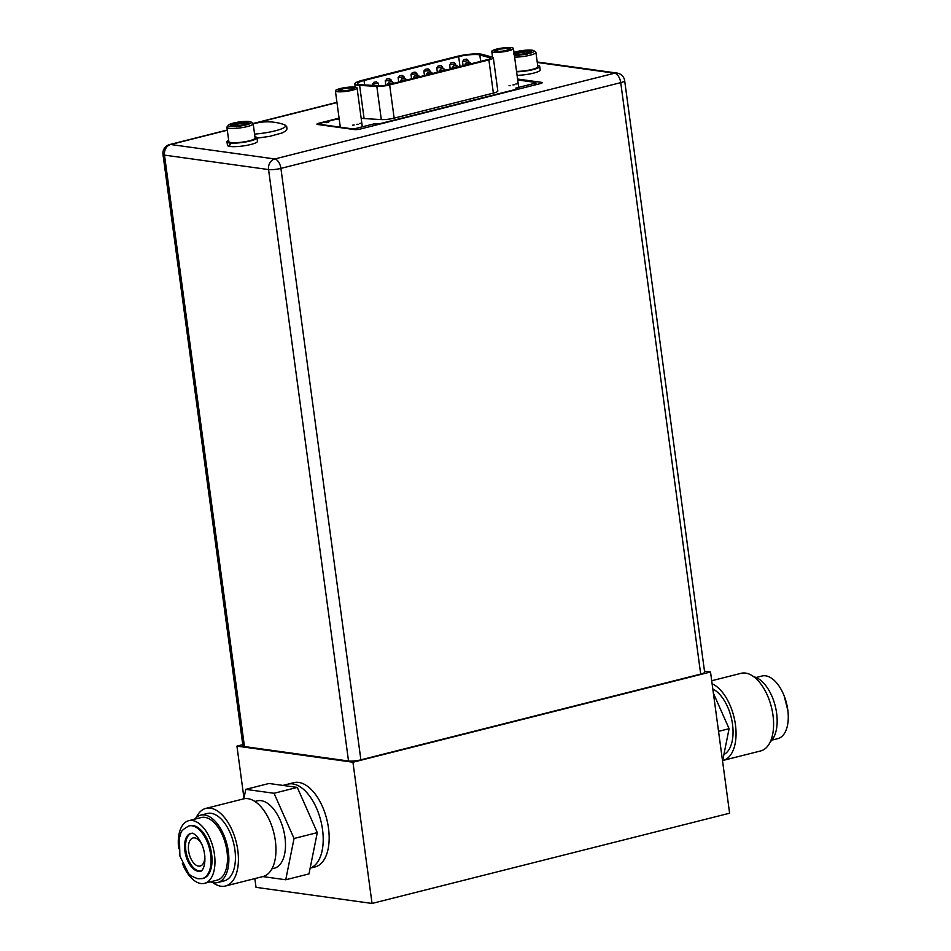 <?xml version="1.0" encoding="UTF-8"?>
<svg xmlns="http://www.w3.org/2000/svg" width="951" height="951" viewBox="0 0 951 951"><rect width="100%" height="100%" fill="white"/><g stroke="black" fill="none" stroke-linecap="round" stroke-linejoin="round"><path stroke-width="1.43" d="M254.856 878.593L256.033 887.342L372.043 903.45L729.607 813.212L710.516 671.988L704.501 671.156M243.979 798.21L236.942 746.119L352.94 762.226L710.516 671.988M372.043 903.45L352.94 762.226M282.934 785.419L287.903 784.159A43.449 22.967 75.8 0 1 292.801 783.921A43.449 22.967 -104.2 0 0 287.903 784.159L293.859 782.661A43.449 22.967 -104.2 0 1 298.757 782.423A43.449 22.967 75.8 0 1 327.75 823.637A43.449 22.967 75.8 0 1 315.114 866.908L310.133 868.168A43.449 22.967 -104.2 0 0 321.604 824.184A43.449 22.967 -104.2 0 0 292.801 783.921A43.449 22.967 75.8 0 1 321.604 824.184A43.449 22.967 75.8 0 1 310.145 868.12M242.778 744.645L236.942 746.119M204.845 855.9A14.479 7.656 -104.2 0 1 200.162 866.052A14.479 7.656 -104.2 0 1 198.533 866.123A14.479 7.656 75.8 0 1 188.869 852.393A14.479 7.656 75.8 0 1 193.077 837.962A14.479 7.656 75.8 0 1 194.705 837.89A14.479 7.656 -104.2 0 1 202.016 844.69M262.797 876.584L285.74 879.77L308.98 873.91L317.289 832.624L297.283 787.404L269.014 783.481L245.762 789.354L243.86 798.816M297.283 787.404L274.043 793.277L245.762 789.354M317.289 832.624L294.049 838.485L274.043 793.277M285.74 879.77L294.049 838.485M254.904 801.455L257.245 800.861A34.759 18.378 75.8 0 1 261.168 800.671A34.759 18.378 -104.2 0 1 284.361 833.647A34.759 18.378 -104.2 0 1 274.257 868.263L271.915 868.845M243.444 798.911A40.025 21.16 75.8 0 1 247.961 798.685A40.025 21.16 -104.2 0 1 274.673 836.654A40.025 21.16 -104.2 0 1 263.035 876.525L225.482 886.011A40.025 21.16 -104.2 0 0 237.12 846.14A40.025 21.16 -104.2 0 0 210.409 808.16A40.025 21.16 75.8 0 0 205.891 808.386L243.444 798.911M225.482 886.011A40.025 21.16 -104.2 0 1 220.965 886.225A40.025 21.16 75.8 0 1 212.727 882.564M196.298 817.468A40.025 21.16 75.8 0 1 205.891 808.386M207.187 813.497A34.759 18.378 75.8 0 1 211.11 813.307A34.759 18.378 -104.2 0 1 234.303 846.271A34.759 18.378 -104.2 0 1 224.198 880.888L217.636 882.552A34.759 18.378 -104.2 0 0 227.741 847.923A34.759 18.378 -104.2 0 0 204.548 814.959A34.759 18.378 75.8 0 0 200.625 815.15L207.187 813.497M217.636 882.552A34.759 18.378 -104.2 0 1 213.713 882.742A34.759 18.378 75.8 0 1 210.456 881.827M194.646 819.203A34.759 18.378 75.8 0 1 200.625 815.15M201.232 817.539A32.298 17.07 75.8 0 1 204.881 817.361A32.298 17.07 -104.2 0 1 226.433 847.995A32.298 17.07 -104.2 0 1 217.042 880.162L204.524 883.324A32.298 17.07 -104.2 0 0 213.916 851.157A32.298 17.07 -104.2 0 0 192.364 820.511A32.298 17.07 75.8 0 0 188.714 820.689L201.232 817.539M204.524 883.324A32.298 17.07 -104.2 0 1 200.875 883.503A32.298 17.07 75.8 0 1 182.39 863.437M178.669 848.696A32.298 17.07 75.8 0 1 188.714 820.689M189.974 825.682A27.151 14.348 75.8 0 1 193.041 825.527A27.151 14.348 -104.2 0 1 211.158 851.288A27.151 14.348 -104.2 0 1 203.264 878.332L202.254 878.593A27.151 14.348 -104.2 0 0 210.147 851.549A27.151 14.348 -104.2 0 0 192.031 825.789A27.151 14.348 75.8 0 0 188.964 825.932L189.974 825.682M191.27 833.302A19.484 10.295 75.8 0 0 186.301 853.095A19.484 10.295 75.8 0 0 199.187 870.997A19.484 10.295 -104.2 0 0 200.78 871.009M718.54 731.367L729.096 728.692L722.57 761.121M713.381 693.184L729.096 728.692M712.822 689.011A34.759 18.378 75.8 0 1 732.199 722.201A34.759 18.378 75.8 0 1 723.901 754.523M712.109 683.769A40.025 21.16 75.8 0 1 735.349 724.091A40.025 21.16 75.8 0 1 723.105 760.42A40.025 21.16 75.8 0 1 722.689 760.515M723.105 760.42L760.657 750.945A40.025 21.16 75.8 0 0 772.295 711.075A40.025 21.16 75.8 0 0 745.584 673.094A40.025 21.16 -104.2 0 0 741.067 673.32L711.705 680.738M753.822 676.767A34.759 18.378 75.8 0 1 775.231 705.987A34.759 18.378 75.8 0 1 770.251 741.863M771.903 740.128L777.835 738.63A32.298 17.07 75.8 0 0 787.226 706.462A32.298 17.07 75.8 0 0 765.674 675.828A32.298 17.07 -104.2 0 0 762.024 676.006L756.104 677.504M339.257 119.422L336.476 119.184L326.348 121.752L328.749 122.085L322.769 122.643A6.514 1.165 -7.7 0 0 319.905 124.022A6.514 1.165 -7.7 0 0 320.998 124.498L321.069 124.95M338.984 119.493L339.15 118.625M517.701 79.955L535.235 82.392A3.626 0.642 172.3 0 1 535.841 82.666A3.626 0.642 172.3 0 1 534.26 83.426L534.486 85.067M351.62 129.193L351.561 128.742A3.626 0.642 -7.7 0 0 356.542 128.278L374.956 123.63L379.663 123.749L517.867 88.871L515.846 88.074L534.26 83.426M351.561 128.742L320.998 124.498M361.154 118.221A17.38 3.091 -7.7 0 0 364.102 118.578L381.303 119.576A10.14 1.807 -7.7 0 0 394.154 118.138L493.367 93.103A10.14 1.807 -7.7 0 0 497.813 90.963L493.331 57.773A10.14 1.807 -7.7 0 0 492.475 57.203L482.43 54.397A17.38 3.091 -7.7 0 0 457.074 56.394L362.438 80.276A17.38 3.091 -7.7 0 0 354.818 83.938A17.38 3.091 -7.7 0 0 359.621 85.4L376.822 86.386A10.14 1.807 -7.7 0 0 389.66 84.948L488.885 59.913A10.14 1.807 -7.7 0 0 493.331 57.773M352.678 125.175L354.2 124.973M356.566 124.391L358.075 124.189M359.454 123.475L360.964 123.261M510.58 85.507L509.058 85.709M514.455 84.722L512.946 84.924M517.344 83.795L515.834 84.009M364.031 80.502L458.667 56.608A14.479 2.58 172.3 0 1 479.803 54.956L489.848 57.749A7.239 1.284 172.3 0 1 490.454 58.166A7.239 1.284 172.3 0 1 487.281 59.687L388.067 84.734A7.239 1.284 172.3 0 1 378.89 85.756L361.689 84.77A14.479 2.58 172.3 0 1 357.683 83.545A14.479 2.58 172.3 0 1 364.031 80.502L364.637 84.936M427.653 72.217L426.88 74.095L432.265 73.084L430.387 71.753L427.653 72.217L430.613 71.812M376.37 81.869L373.636 82.345L376.37 81.869M389.244 78.624L386.51 79.099L389.244 78.624M402.118 75.379L399.384 75.842L402.118 75.379M414.993 72.133L412.247 72.597L414.993 72.133M427.867 68.876L425.121 69.352L427.867 68.876M440.741 65.631L437.995 66.094L440.741 65.631M453.615 62.386L450.869 62.849L453.615 62.386M466.477 59.128L463.743 59.604L466.477 59.128M469.009 62.005L466.263 62.469L469.009 62.005M456.135 65.25L453.389 65.714L456.135 65.25M443.261 68.496L440.527 68.971L443.261 68.496M417.513 74.998L414.779 75.462L417.513 74.998M404.639 78.244L401.904 78.719L404.639 78.244M391.776 81.501L389.03 81.964L391.776 81.501M373.636 82.345L372.875 84.223L378.26 83.201L376.596 81.941M386.51 79.099L385.737 80.966L391.134 79.955L389.47 78.695M399.384 75.842L398.612 77.72L403.997 76.71L402.344 75.45M412.247 72.597L411.486 74.475L416.871 73.465L415.218 72.193M425.121 69.352L424.36 71.23L429.745 70.208L428.093 68.948M437.995 66.094L437.234 67.973L442.619 66.962L440.967 65.702M450.869 62.849L450.108 64.727L455.493 63.717L453.829 62.445M463.743 59.604L462.982 61.482L468.368 60.46L466.703 59.2M466.263 62.469L465.503 64.347L470.888 63.337L469.235 62.065M453.389 65.714L452.628 67.592L458.013 66.582L456.361 65.322M440.527 68.971L439.754 70.85L445.139 69.827L443.487 68.567M414.779 75.462L414.018 77.34L419.403 76.33L417.739 75.07M401.904 78.719L401.144 80.585L406.529 79.575L404.864 78.315M389.03 81.964L388.27 83.843L393.655 82.82L391.99 81.56M374.956 123.63L375.181 125.27M326.348 121.752L326.466 122.655M496.565 49.107A10.936 1.95 -7.7 0 0 491.774 51.413A10.936 1.95 -7.7 0 0 497.623 52.341A10.936 1.95 -7.7 0 0 508.654 50.783A10.936 1.95 172.3 0 0 513.445 48.477A10.936 1.95 172.3 0 0 507.596 47.55A10.936 1.95 172.3 0 0 496.565 49.107M507.941 48.596A6.479 1.153 -7.7 0 0 500.666 49.095A6.479 1.153 -7.7 0 0 496.196 50.807A6.479 1.153 -7.7 0 0 497.278 51.295A6.479 1.153 -7.7 0 0 504.553 50.795A6.479 1.153 -7.7 0 0 509.023 49.072A6.479 1.153 -7.7 0 0 507.941 48.596M509.284 48.263A8.107 1.438 -7.7 0 0 500.178 48.881A8.107 1.438 -7.7 0 0 494.568 51.033A8.107 1.438 -7.7 0 0 495.935 51.627A8.107 1.438 -7.7 0 0 505.04 51.009A8.107 1.438 -7.7 0 0 510.639 48.858A8.107 1.438 -7.7 0 0 509.284 48.263M340.185 88.574A10.936 1.95 -7.7 0 0 335.394 90.88A10.936 1.95 -7.7 0 0 341.243 91.807A10.936 1.95 -7.7 0 0 352.274 90.25A10.936 1.95 172.3 0 0 357.065 87.944A10.936 1.95 172.3 0 0 351.216 87.017A10.936 1.95 172.3 0 0 340.185 88.574M351.561 88.063A6.479 1.153 -7.7 0 0 344.286 88.562A6.479 1.153 -7.7 0 0 339.816 90.274A6.479 1.153 -7.7 0 0 340.898 90.749A6.479 1.153 -7.7 0 0 348.173 90.262A6.479 1.153 -7.7 0 0 352.643 88.538A6.479 1.153 -7.7 0 0 351.561 88.063M352.904 87.73A8.107 1.438 -7.7 0 0 343.798 88.336A8.107 1.438 -7.7 0 0 338.187 90.5A8.107 1.438 -7.7 0 0 339.555 91.094A8.107 1.438 -7.7 0 0 348.66 90.476A8.107 1.438 -7.7 0 0 354.271 88.324A8.107 1.438 -7.7 0 0 352.904 87.73M339.079 118.138L318.847 123.25A4.339 0.773 -7.7 0 0 316.945 124.165A4.339 0.773 -7.7 0 0 317.67 124.486L354.39 129.586A4.339 0.773 -7.7 0 0 360.37 129.015L540.346 83.593A4.339 0.773 -7.7 0 0 542.248 82.678A4.339 0.773 -7.7 0 0 541.523 82.357L517.57 79.028M244.455 746.559L164.487 155.12A8.975 1.593 172.3 0 1 162.978 154.466L242.945 745.893A8.975 1.593 172.3 0 0 244.455 746.559L348.53 761.014A8.975 1.593 172.3 0 0 360.881 759.837L700.697 674.081L620.73 82.642A8.975 4.743 -104.2 0 0 614.584 73.203L537.267 62.457M227.289 130.014L169.682 144.552A8.975 4.743 75.8 0 1 170.693 144.504L274.78 158.96A8.975 4.743 75.8 0 1 280.914 168.398L620.73 82.642A8.975 1.593 172.3 0 0 624.676 80.752L704.632 672.179A8.975 1.593 172.3 0 1 700.697 674.081M360.881 759.837L280.914 168.398A8.975 1.593 172.3 0 1 268.562 169.575A8.975 7.453 -82.1 0 1 274.78 158.96L614.584 73.203A8.975 7.453 -82.1 0 1 617.009 73.061L537.196 61.981M231.937 142.638L230.38 143.03L228.929 146.264A15.133 2.687 172.3 0 1 227.467 145.348L226.98 141.818A15.133 2.687 -7.7 0 0 230.38 143.03M228.68 140.284A15.133 2.687 -7.7 0 0 226.98 141.818M254.939 136.73A15.133 2.687 172.3 0 1 256.984 137.764A15.133 2.687 172.3 0 1 247.545 141.592A15.133 2.687 172.3 0 1 230.855 143.066L232.424 142.674M256.984 137.764L257.459 141.295A15.133 2.687 172.3 0 1 246.309 145.444A15.133 2.687 172.3 0 1 229.262 146.347L230.855 143.066M537.66 65.381A15.133 2.687 172.3 0 1 539.704 66.415A15.133 2.687 172.3 0 1 532.049 69.851A15.133 2.687 172.3 0 1 516.595 71.789M539.704 66.415L540.18 69.946A15.133 2.687 172.3 0 1 532.524 73.382A15.133 2.687 172.3 0 1 517.071 75.319M226.92 127.303L228.846 141.568A13.255 2.354 172.3 0 0 231.081 142.543A13.255 2.354 -7.7 0 0 245.964 141.544A13.255 2.354 -7.7 0 0 255.118 138.014L253.18 123.749A13.255 2.354 -7.7 0 0 252.907 123.357L251.159 122.073A11.662 2.068 -7.7 0 0 249.435 121.55A11.662 2.068 172.3 0 0 237.358 122.263A11.662 2.068 172.3 0 0 228.43 125.14L227.087 126.852A13.255 2.354 172.3 0 0 226.92 127.303A13.255 2.354 172.3 0 0 229.143 128.278A13.255 2.354 -7.7 0 0 244.027 127.279A13.255 2.354 -7.7 0 0 253.18 123.749M251.159 122.073A11.662 2.068 -7.7 0 1 244.324 125.318A11.662 2.068 -7.7 0 1 230.249 126.4A11.662 2.068 172.3 0 1 228.43 125.14M247.854 123.856L248.9 122.679L243.836 121.978L234.79 123.273L230.796 125.27L235.848 125.972L244.894 124.676L248.9 122.679L244.728 124.688M244.894 124.676L244.371 125.591L244.894 124.676M235.848 125.972L236.502 126.721M232.103 126.114L230.796 125.27L235.979 125.936L244.787 124.676M234.79 123.273L235.586 124.379L233.221 125.556M243.836 121.978L243.456 123.25L235.586 124.379L235.789 125.912M243.67 124.843L243.456 123.25L246.701 123.701M516.536 71.373A13.255 2.354 -7.7 0 0 530.563 69.803A13.255 2.354 -7.7 0 0 537.838 66.665L535.912 52.4A13.255 2.354 -7.7 0 0 535.639 52.008L533.88 50.712A11.662 2.068 -7.7 0 0 532.156 50.201A11.662 2.068 172.3 0 0 513.968 52.353M514.61 57.108A13.255 2.354 -7.7 0 0 528.625 55.538A13.255 2.354 -7.7 0 0 535.912 52.4M514.348 55.17A11.662 2.068 -7.7 0 0 528.031 53.755A11.662 2.068 -7.7 0 0 533.88 50.712M514.194 54.017L518.568 54.623L527.627 53.327L531.621 51.33L527.448 53.339M526.39 53.482L526.557 50.629L531.621 51.33L530.575 52.507M527.627 53.327L527.104 54.243L527.627 53.327M518.568 54.623L519.222 55.372M513.516 53.922L514.824 54.766M526.557 50.629L517.51 51.925L518.307 53.018L515.941 54.207M518.509 54.564L518.307 53.018L526.176 51.901L529.422 52.353M198.177 871.259A19.484 10.295 75.8 0 1 185.172 852.774A19.484 10.295 75.8 0 1 190.842 833.373L192.007 833.326C191.959 832.208 200.15 836.298 203.835 850.194C207.354 866.385 201.089 872.364 200.376 871.152A19.484 10.295 -104.2 0 1 198.177 871.259M460.022 66.57L458.667 56.608M489.979 58.724L489.848 57.749M480.671 61.363L479.803 54.956M364.102 118.578L359.621 85.4M493.367 93.103L488.885 59.913M394.154 118.138L389.66 84.948M381.303 119.576L376.822 86.386M356.542 128.278L356.72 129.586M336.975 102.542L253.168 123.689M227.313 130.216L170.693 144.504A8.975 7.453 97.9 0 0 164.487 155.12L268.562 169.575L348.53 761.014M541.523 82.357L541.63 83.177M318.847 123.25L319.037 124.676M254.583 134.091A24.096 4.291 -7.7 0 0 279.13 129.716A24.096 4.291 -7.7 0 0 284.04 124.569A50.688 50.688 0 0 0 253.204 123.915M517.51 51.925L514.134 53.613M202.254 878.593L198.153 878.795C192.292 876.798 188.999 874.825 188.286 872.887L179.905 856.09L179.43 837.367C182.01 833.017 178.17 831.852 188.964 825.932M787.88 710.635L784.159 695.882M355.246 87.147L354.818 83.938M426.547 75.022L426.381 73.869M378.593 85.733L378.26 83.201M372.554 85.388L372.376 83.997M391.337 81.477L391.134 79.955M385.844 85.198L385.25 80.752M404.211 78.232L403.997 76.71M398.731 82.036L398.112 77.507M417.085 74.974L416.871 73.465M411.605 78.79L410.987 74.249M429.947 71.729L429.745 70.208M424.479 75.545L423.861 71.004M442.821 68.484L442.619 66.962M437.353 72.288L436.735 67.759M455.695 65.227L455.493 63.717M450.227 69.043L449.609 64.513M468.57 61.981L468.368 60.46M463.089 65.797L462.483 61.256M465.158 65.274L465.003 64.133M452.284 68.52L452.129 67.378M439.41 71.777L439.255 70.624M413.673 78.267L413.519 77.126M400.799 81.513L400.644 80.371M387.925 84.77L387.77 83.617M535.841 82.666L536.114 84.663M320.011 124.807L319.905 124.022M492.559 57.226L491.774 51.413M518.699 87.349L513.445 48.477M340.303 127.184L335.394 90.88M362.319 126.816L357.065 87.944M624.676 80.752A8.975 8.975 0 0 0 617.009 73.061M169.682 144.552A8.975 8.975 0 0 0 162.978 154.466M336.939 102.339L253.073 123.511M284.04 124.569L286.667 126.435L287.012 129.027L285.395 131.19L282.185 132.95L269.561 136.397L257.032 138.133M527.508 53.327L518.664 54.587M518.699 54.587L514.182 53.957"/></g></svg>
